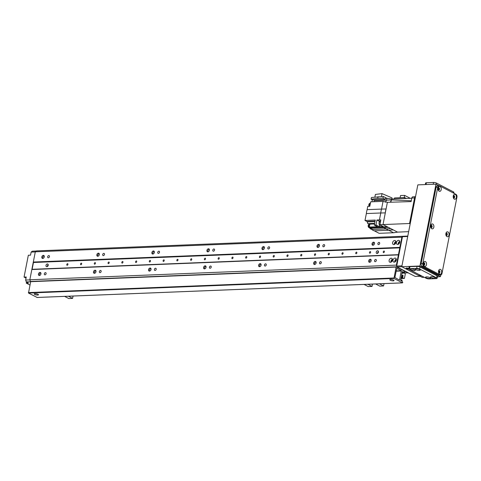 <?xml version="1.0" encoding="UTF-8"?>
<svg xmlns="http://www.w3.org/2000/svg" width="481" height="481" viewBox="0 0 481 481"><rect width="100%" height="100%" fill="white"/><g stroke="black" fill="none" stroke-linecap="round" stroke-linejoin="round"><path stroke-width="0.72" d="M42.821 258.435A1.623 1.16 117.5 0 1 42.911 256.836A1.623 1.16 117.5 0 1 44.174 255.844M43.35 255.375A1.623 1.16 117.5 0 1 43.801 255.471A1.623 1.16 117.5 0 1 44.084 257.443A1.623 1.16 117.5 0 1 42.304 258.345A1.623 1.16 117.5 0 1 41.895 256.662A1.623 1.16 117.5 0 1 43.35 255.375M40.007 272.426A1.623 1.16 117.5 0 1 40.452 272.523A1.623 1.16 117.5 0 1 40.735 274.501A1.623 1.16 117.5 0 1 38.955 275.403A1.623 1.16 117.5 0 1 38.552 273.713A1.623 1.16 117.5 0 1 40.007 272.426M39.478 275.493A1.623 1.16 117.5 0 1 39.568 273.887A1.623 1.16 117.5 0 1 40.825 272.895M97.859 256.241A1.623 1.16 117.5 0 1 97.95 254.635A1.623 1.16 117.5 0 1 99.212 253.643M98.389 253.174A1.623 1.16 117.5 0 1 98.839 253.271A1.623 1.16 117.5 0 1 99.122 255.249A1.623 1.16 117.5 0 1 97.342 256.151A1.623 1.16 117.5 0 1 96.934 254.461A1.623 1.16 117.5 0 1 98.389 253.174M95.046 270.226A1.623 1.16 117.5 0 1 95.491 270.322A1.623 1.16 117.5 0 1 95.773 272.3A1.623 1.16 117.5 0 1 93.993 273.202A1.623 1.16 117.5 0 1 93.585 271.512A1.623 1.16 117.5 0 1 95.046 270.226M94.516 273.292A1.623 1.16 117.5 0 1 94.607 271.687A1.623 1.16 117.5 0 1 95.863 270.695M152.898 254.04A1.623 1.16 117.5 0 1 152.988 252.435A1.623 1.16 117.5 0 1 154.251 251.443M153.427 250.974A1.623 1.16 117.5 0 1 153.878 251.07A1.623 1.16 117.5 0 1 154.16 253.048A1.623 1.16 117.5 0 1 152.381 253.95A1.623 1.16 117.5 0 1 151.972 252.26A1.623 1.16 117.5 0 1 153.427 250.974M150.084 268.031A1.623 1.16 117.5 0 1 150.529 268.127A1.623 1.16 117.5 0 1 150.812 270.1A1.623 1.16 117.5 0 1 149.032 271.001A1.623 1.16 117.5 0 1 148.623 269.318A1.623 1.16 117.5 0 1 150.084 268.031M149.555 271.092A1.623 1.16 117.5 0 1 149.639 269.492A1.623 1.16 117.5 0 1 150.902 268.5M207.936 251.84A1.623 1.16 117.5 0 1 208.026 250.24A1.623 1.16 117.5 0 1 209.289 249.248M208.465 248.773A1.623 1.16 117.5 0 1 208.916 248.869A1.623 1.16 117.5 0 1 209.199 250.848A1.623 1.16 117.5 0 1 207.419 251.749A1.623 1.16 117.5 0 1 207.01 250.06A1.623 1.16 117.5 0 1 208.465 248.773M205.122 265.831A1.623 1.16 117.5 0 1 205.567 265.927A1.623 1.16 117.5 0 1 205.85 267.899A1.623 1.16 117.5 0 1 204.07 268.801A1.623 1.16 117.5 0 1 203.661 267.117A1.623 1.16 117.5 0 1 205.122 265.831M204.593 268.891A1.623 1.16 117.5 0 1 204.678 267.292A1.623 1.16 117.5 0 1 205.94 266.3M262.975 249.639A1.623 1.16 117.5 0 1 263.065 248.04A1.623 1.16 117.5 0 1 264.322 247.048M263.504 246.579A1.623 1.16 117.5 0 1 263.955 246.675A1.623 1.16 117.5 0 1 264.237 248.647A1.623 1.16 117.5 0 1 262.458 249.549A1.623 1.16 117.5 0 1 262.049 247.865A1.623 1.16 117.5 0 1 263.504 246.579M260.161 263.63A1.623 1.16 117.5 0 1 260.606 263.726A1.623 1.16 117.5 0 1 260.888 265.704A1.623 1.16 117.5 0 1 259.109 266.606A1.623 1.16 117.5 0 1 258.7 264.917A1.623 1.16 117.5 0 1 260.161 263.63M259.626 266.696A1.623 1.16 117.5 0 1 259.716 265.091A1.623 1.16 117.5 0 1 260.979 264.099M318.013 247.444A1.623 1.16 117.5 0 1 318.103 245.839A1.623 1.16 117.5 0 1 319.36 244.847M318.542 244.378A1.623 1.16 117.5 0 1 318.987 244.474A1.623 1.16 117.5 0 1 319.27 246.446A1.623 1.16 117.5 0 1 317.49 247.348A1.623 1.16 117.5 0 1 317.087 245.665A1.623 1.16 117.5 0 1 318.542 244.378M315.199 261.43A1.623 1.16 117.5 0 1 315.644 261.526A1.623 1.16 117.5 0 1 315.927 263.504A1.623 1.16 117.5 0 1 314.147 264.406A1.623 1.16 117.5 0 1 313.738 262.716A1.623 1.16 117.5 0 1 315.199 261.43M314.664 264.496A1.623 1.16 117.5 0 1 314.754 262.891A1.623 1.16 117.5 0 1 316.017 261.898M373.052 245.244A1.623 1.16 117.5 0 1 373.142 243.639A1.623 1.16 117.5 0 1 374.398 242.646M373.581 242.177A1.623 1.16 117.5 0 1 374.026 242.274A1.623 1.16 117.5 0 1 374.308 244.252A1.623 1.16 117.5 0 1 372.528 245.154A1.623 1.16 117.5 0 1 372.12 243.464A1.623 1.16 117.5 0 1 373.581 242.177M369.703 262.295A1.623 1.16 117.5 0 1 369.793 260.696A1.623 1.16 117.5 0 1 371.055 259.698M370.232 259.229A1.623 1.16 117.5 0 1 370.683 259.325A1.623 1.16 117.5 0 1 370.965 261.303A1.623 1.16 117.5 0 1 369.186 262.205A1.623 1.16 117.5 0 1 368.777 260.516A1.623 1.16 117.5 0 1 370.232 259.229M67.635 263.678A0.884 0.637 117.5 0 1 67.063 265.302A0.884 0.637 117.5 0 1 67.635 263.678M81.391 263.131A0.884 0.637 117.5 0 1 80.82 264.754A0.884 0.637 117.5 0 1 81.391 263.131M95.154 262.578A0.884 0.637 117.5 0 1 94.577 264.201A0.884 0.637 117.5 0 1 95.154 262.578M108.91 262.031A0.884 0.637 117.5 0 1 108.339 263.654A0.884 0.637 117.5 0 1 108.91 262.031M122.673 261.478A0.884 0.637 117.5 0 1 122.096 263.107A0.884 0.637 117.5 0 1 122.673 261.478M136.43 260.93A0.884 0.637 117.5 0 1 135.858 262.554A0.884 0.637 117.5 0 1 136.43 260.93M150.192 260.377A0.884 0.637 117.5 0 1 149.615 262.007A0.884 0.637 117.5 0 1 150.192 260.377M163.949 259.83A0.884 0.637 117.5 0 1 163.378 261.454A0.884 0.637 117.5 0 1 163.949 259.83M177.711 259.283A0.884 0.637 117.5 0 1 177.134 260.906A0.884 0.637 117.5 0 1 177.711 259.283M191.468 258.73A0.884 0.637 117.5 0 1 190.897 260.353A0.884 0.637 117.5 0 1 191.468 258.73M205.231 258.183A0.884 0.637 117.5 0 1 204.653 259.806A0.884 0.637 117.5 0 1 205.231 258.183M218.987 257.63A0.884 0.637 117.5 0 1 218.416 259.253A0.884 0.637 117.5 0 1 218.987 257.63M232.75 257.082A0.884 0.637 117.5 0 1 232.173 258.706A0.884 0.637 117.5 0 1 232.75 257.082M246.506 256.529A0.884 0.637 117.5 0 1 245.935 258.159A0.884 0.637 117.5 0 1 246.506 256.529M260.269 255.982A0.884 0.637 117.5 0 1 259.692 257.606A0.884 0.637 117.5 0 1 260.269 255.982M274.026 255.429A0.884 0.637 117.5 0 1 273.455 257.058A0.884 0.637 117.5 0 1 274.026 255.429M287.788 254.882A0.884 0.637 117.5 0 1 287.211 256.505A0.884 0.637 117.5 0 1 287.788 254.882M301.545 254.335A0.884 0.637 117.5 0 1 300.974 255.958A0.884 0.637 117.5 0 1 301.545 254.335M315.308 253.782A0.884 0.637 117.5 0 1 314.73 255.405A0.884 0.637 117.5 0 1 315.308 253.782M329.064 253.234A0.884 0.637 117.5 0 1 328.493 254.858A0.884 0.637 117.5 0 1 329.064 253.234M342.821 252.681A0.884 0.637 117.5 0 1 342.25 254.305A0.884 0.637 117.5 0 1 342.821 252.681M356.583 252.134A0.884 0.637 117.5 0 1 356.012 253.758A0.884 0.637 117.5 0 1 356.583 252.134M370.34 251.581A0.884 0.637 117.5 0 1 369.769 253.21A0.884 0.637 117.5 0 1 370.34 251.581M384.103 251.034A0.884 0.637 117.5 0 1 383.531 252.657A0.884 0.637 117.5 0 1 384.103 251.034M44.992 274.849A1.166 0.836 117.5 0 1 44.673 274.777A1.166 0.836 117.5 0 1 44.468 273.352A1.166 0.836 117.5 0 1 45.749 272.703A1.166 0.836 117.5 0 1 46.044 273.923A1.166 0.836 117.5 0 1 44.992 274.849M48.34 257.792A1.166 0.836 117.5 0 1 48.016 257.726A1.166 0.836 117.5 0 1 47.811 256.301A1.166 0.836 117.5 0 1 49.092 255.651A1.166 0.836 117.5 0 1 49.387 256.866A1.166 0.836 117.5 0 1 48.34 257.792M100.03 272.649A1.166 0.836 117.5 0 1 99.711 272.577A1.166 0.836 117.5 0 1 99.507 271.158A1.166 0.836 117.5 0 1 100.788 270.508A1.166 0.836 117.5 0 1 101.082 271.723A1.166 0.836 117.5 0 1 100.03 272.649M103.379 255.597A1.166 0.836 117.5 0 1 103.054 255.525A1.166 0.836 117.5 0 1 102.85 254.1A1.166 0.836 117.5 0 1 104.13 253.451A1.166 0.836 117.5 0 1 104.425 254.665A1.166 0.836 117.5 0 1 103.379 255.597M155.068 270.448A1.166 0.836 117.5 0 1 154.744 270.382A1.166 0.836 117.5 0 1 154.545 268.957A1.166 0.836 117.5 0 1 155.826 268.308A1.166 0.836 117.5 0 1 156.121 269.522A1.166 0.836 117.5 0 1 155.068 270.448M158.417 253.397A1.166 0.836 117.5 0 1 158.093 253.325A1.166 0.836 117.5 0 1 157.888 251.906A1.166 0.836 117.5 0 1 159.169 251.256A1.166 0.836 117.5 0 1 159.464 252.471A1.166 0.836 117.5 0 1 158.417 253.397M210.107 268.248A1.166 0.836 117.5 0 1 209.782 268.182A1.166 0.836 117.5 0 1 209.578 266.757A1.166 0.836 117.5 0 1 210.864 266.107A1.166 0.836 117.5 0 1 211.159 267.322A1.166 0.836 117.5 0 1 210.107 268.248M213.45 251.196A1.166 0.836 117.5 0 1 213.131 251.13A1.166 0.836 117.5 0 1 212.927 249.705A1.166 0.836 117.5 0 1 214.207 249.056A1.166 0.836 117.5 0 1 214.502 250.27A1.166 0.836 117.5 0 1 213.45 251.196M265.145 266.053A1.166 0.836 117.5 0 1 264.821 265.981A1.166 0.836 117.5 0 1 264.616 264.556A1.166 0.836 117.5 0 1 265.903 263.907A1.166 0.836 117.5 0 1 266.197 265.121A1.166 0.836 117.5 0 1 265.145 266.053M268.488 248.996A1.166 0.836 117.5 0 1 268.17 248.93A1.166 0.836 117.5 0 1 267.965 247.505A1.166 0.836 117.5 0 1 269.246 246.855A1.166 0.836 117.5 0 1 269.54 248.07A1.166 0.836 117.5 0 1 268.488 248.996M320.184 263.853A1.166 0.836 117.5 0 1 319.859 263.78A1.166 0.836 117.5 0 1 319.655 262.361A1.166 0.836 117.5 0 1 320.941 261.706A1.166 0.836 117.5 0 1 321.23 262.927A1.166 0.836 117.5 0 1 320.184 263.853M323.527 246.801A1.166 0.836 117.5 0 1 323.208 246.729A1.166 0.836 117.5 0 1 323.004 245.304A1.166 0.836 117.5 0 1 324.284 244.655A1.166 0.836 117.5 0 1 324.579 245.869A1.166 0.836 117.5 0 1 323.527 246.801M378.457 251.611A1.443 1.034 -62.5 0 0 377.549 253.361M377.068 253.499A1.443 1.034 117.5 0 1 376.665 253.415A1.443 1.034 117.5 0 1 376.419 251.659A1.443 1.034 117.5 0 1 378 250.86A1.443 1.034 117.5 0 1 378.361 252.357A1.443 1.034 117.5 0 1 377.068 253.499M48.232 264.803A1.443 1.034 -62.5 0 0 47.318 266.552M46.837 266.696A1.443 1.034 117.5 0 1 46.441 266.612A1.443 1.034 117.5 0 1 46.188 264.857A1.443 1.034 117.5 0 1 47.769 264.051A1.443 1.034 117.5 0 1 48.136 265.554A1.443 1.034 117.5 0 1 46.837 266.696M375.222 261.652A1.166 0.836 117.5 0 1 374.897 261.586A1.166 0.836 117.5 0 1 374.693 260.161A1.166 0.836 117.5 0 1 375.974 259.512A1.166 0.836 117.5 0 1 376.268 260.726A1.166 0.836 117.5 0 1 375.222 261.652M378.565 244.601A1.166 0.836 117.5 0 1 378.246 244.528A1.166 0.836 117.5 0 1 378.042 243.109A1.166 0.836 117.5 0 1 379.323 242.454A1.166 0.836 117.5 0 1 379.617 243.675A1.166 0.836 117.5 0 1 378.565 244.601M395.911 241.54A2.164 1.551 -62.5 0 0 394.39 244.462M395.923 242.394A1.227 0.878 -62.5 0 0 395.099 243.981M393.861 244.582A2.164 1.551 117.5 0 1 393.26 244.456A2.164 1.551 117.5 0 1 392.887 241.823A2.164 1.551 117.5 0 1 395.256 240.62A2.164 1.551 117.5 0 1 395.803 242.869A2.164 1.551 117.5 0 1 393.861 244.582M396.284 259.121A2.164 1.551 -62.5 0 0 394.763 262.043M396.296 259.974A1.227 0.878 -62.5 0 0 395.472 261.562M394.234 262.163A2.164 1.551 117.5 0 1 393.638 262.037A2.164 1.551 117.5 0 1 393.26 259.403A2.164 1.551 117.5 0 1 395.635 258.201A2.164 1.551 117.5 0 1 396.176 260.449A2.164 1.551 117.5 0 1 394.234 262.163M392.43 259.277A2.164 1.551 -62.5 0 0 390.915 262.199M392.448 260.131A1.227 0.878 -62.5 0 0 391.618 261.718M390.38 262.319A2.164 1.551 117.5 0 1 389.784 262.187A2.164 1.551 117.5 0 1 389.406 259.554A2.164 1.551 117.5 0 1 391.781 258.351A2.164 1.551 117.5 0 1 392.322 260.6A2.164 1.551 117.5 0 1 390.38 262.319M399.765 241.384A2.164 1.551 -62.5 0 0 398.244 244.306M399.777 242.238A1.227 0.878 -62.5 0 0 398.953 243.831M397.709 244.426A2.164 1.551 117.5 0 1 397.114 244.3A2.164 1.551 117.5 0 1 396.735 241.666A2.164 1.551 117.5 0 1 399.11 240.464A2.164 1.551 117.5 0 1 399.657 242.713A2.164 1.551 117.5 0 1 397.709 244.426M30.507 281.625L29.828 279.774L35.317 251.803L36.478 250.902L403.03 236.255L401.869 237.157L396.38 265.121L397.005 266.949L403.463 270.298M403.896 270.478L404.359 270.767M404.786 270.941L405.249 271.23M405.675 271.41L408.153 272.751A0.721 0.463 87.7 0 0 408.315 272.787M401.869 237.157L35.317 251.803M399.861 247.39L33.309 262.037M400.018 247.847L33.466 262.494L32.125 269.312L398.677 254.665M398.388 254.894L31.836 269.54M396.38 265.121L29.828 279.774M420.117 276.268L415.283 276.461L396.458 266.973M26.028 278.132A2.164 1.395 87.7 0 0 25.836 278.006L24.05 277.08L26.251 276.996L25.649 280.062L26.275 281.89L30.483 281.722M26.275 281.89L28.505 283.05L26.299 283.141L29.846 284.98M24.05 277.08L28.331 255.255L30.531 255.164L31.139 252.098L32.293 251.196L36.303 251.034M26.299 283.141L26.521 282.016M25.649 280.062L29.87 279.894M31.139 252.098L35.293 251.93M401.948 265.831L396.693 266.035L397.005 266.949L401.839 266.757M396.693 266.035L402.447 236.706L407.702 236.496M407.792 236.063L403.03 236.255L402.447 236.706M391.51 279.515A2.164 0.571 -168.9 0 0 392.508 279.714M393.554 280.092A2.164 0.571 11.1 0 1 394.023 280.573A2.164 0.571 11.1 0 1 391.793 280.724A2.164 0.571 11.1 0 1 389.778 279.744A2.164 0.571 11.1 0 1 391.245 279.485A2.164 0.571 11.1 0 1 393.554 280.092M35.967 293.723A2.164 0.571 -168.9 0 0 36.959 293.921M38.011 294.3A2.164 0.571 11.1 0 1 38.48 294.781A2.164 0.571 11.1 0 1 36.249 294.925A2.164 0.571 11.1 0 1 34.235 293.951A2.164 0.571 11.1 0 1 35.702 293.693A2.164 0.571 11.1 0 1 38.011 294.3M394.883 277.507L396.771 268.356L401.322 270.707L399.525 280.134L394.883 277.507M37.139 297.456L28.505 293.055L30.7 281.439L396.073 266.865M401.515 276.256L402.272 276.653L402.555 277.952L403.108 275.625L402.789 275.246L402.411 276.184L401.515 275.505L402.272 271.621L403.204 271.879L403.493 273.178L403.932 271.927L404.78 272.132L404.701 271.266L396.152 266.841L393.957 278.457L402.507 282.882L402.795 282.227L401.984 281.355L402.08 280.122L401.479 280.958L400.577 280.279L401.419 276.262M359.908 284.584L364.063 284.415L368.212 286.574L372.035 286.423L367.887 284.265M372.492 284.079L372.035 286.423M400.895 278.661L404.437 278.307L405.309 273.869L404.262 272.949M402.687 277.771L404.148 278.529M410.245 223.551A2.164 1.395 -92.3 0 1 409.944 221.464L414.496 198.274A2.164 1.395 -92.3 0 1 415.482 196.855M369.907 223.948L367.821 223.677A14.598 9.416 87.7 0 1 367.207 221.885A0.721 0.463 -92.3 0 0 366.919 221.482L364.995 220.478L366.354 213.558L380.772 212.987A14.779 9.536 -92.3 0 1 381.535 209.085L386.075 208.982L385.305 212.879A14.562 9.392 -92.3 0 1 386.075 208.982L387.379 202.327L411.111 201.587L411.808 198.04A1.804 1.16 87.7 0 1 412.848 196.819L415.512 196.717M410.185 223.845L409.541 223.509L414.562 197.931A1.804 1.16 -92.3 0 1 415.506 196.723M409.541 223.509L383.014 224.573L397.546 232.131L408.652 231.656M383.868 227.711L386.213 228.926L390.668 228.553L393.193 229.87L388.762 230.255A14.803 9.548 -92.3 0 1 386.213 228.926L371.795 229.503L370.117 228.631L370.208 228.144M371.506 228.216L372.15 228.547L370.117 228.631M371.795 229.503A14.779 9.53 87.7 0 0 374.338 230.832L388.762 230.255L393.554 232.744L397.553 232.137M388.281 227.315L386.91 226.599L382.467 226.978L383.658 227.729L371.23 228.222A2.279 1.473 87.7 0 1 370.081 227.471L382.467 226.978L381.692 226.575L379.214 226.677L379.551 224.964M390.319 202.242A4.395 2.838 87.7 0 0 391.492 199.886L391.66 199.002L391.492 199.88L386.574 200.168L385.329 202.212M390.313 202.242L391.492 199.88L411.267 200.787M374.645 223.346L369.835 223.533A0.721 0.463 -92.3 0 1 369.883 224.128L369.306 227.068L370.081 227.471M367.821 223.677L369.853 223.599M369.306 227.068L377.561 226.743L374.308 225.048L375.288 220.07L364.995 220.478M387.379 202.327L383.056 201.347L381.535 209.085L367.117 209.662A14.779 9.53 87.7 0 0 366.354 213.558M367.117 209.662L367.767 206.361L369.799 206.277L370.671 201.846L383.056 201.347M371.945 201.792L372.324 199.862L371.079 199.212L371.41 197.505L383.315 196.482L386.748 198.268M393.554 232.744L379.13 233.321L374.338 230.832M369.594 223.96A2.237 1.443 -92.3 0 1 369.606 223.966A2.164 1.395 87.7 0 0 368.813 225.288A2.164 1.395 87.7 0 0 370.238 228.144L370.761 228.126M379.413 219.901L380.832 219.871L379.87 224.783L383.014 224.573L385.305 212.879L380.772 212.987L379.413 219.901L376.936 220.003L375.962 224.982L374.308 225.048M411.766 198.262L391.666 199.002L386.946 198.262L386.574 200.168L374.188 200.661A3.313 2.14 -92.3 0 1 373.833 201.719M372.324 199.862L385.203 199.344L385.407 198.322L386.946 198.262M370.454 202.934A2.164 1.395 87.7 0 0 369.486 204.341A2.164 1.395 87.7 0 0 369.715 206.283M369.841 203.451L369.823 203.451A1.623 1.046 87.7 0 0 368.885 204.551A1.623 1.046 87.7 0 0 369.234 206.301M371.079 199.212L377.705 198.4L378.042 196.693M385.203 199.344L382.978 198.19L377.705 198.4M383.315 196.482L382.978 198.19M391.823 198.996L392.039 197.907L382.034 193.621L381.457 196.561M382.034 193.621L375.402 194.432L374.879 197.084M394.336 198.906L394.528 197.938L404.599 197.535L406.379 198.461M404.401 198.533L404.599 197.535M400.096 197.715L400.523 195.551L404.623 195.388L404.196 197.547M410.251 198.316L404.623 195.388M379.87 224.783L383.08 226.455L381.692 226.575M375.962 224.982L379.214 226.677M380.621 220.929L378.86 221.001A0.721 0.463 -92.3 0 1 379.148 221.41A14.598 9.416 87.7 0 0 379.323 221.969M378.86 221.001L376.936 220.003M380.477 221.687A2.128 1.371 87.7 0 0 380.08 222.631A2.128 1.371 87.7 0 0 380.068 223.761M380.543 221.326L380.218 221.338A2.02 1.305 87.7 0 0 379.046 222.709A2.02 1.305 87.7 0 0 380.381 225.373L380.952 225.349M369.161 224.405L369.149 224.405A1.623 1.046 87.7 0 0 368.212 225.499A1.623 1.046 87.7 0 0 369.276 227.645L369.276 227.645M421.621 275.914A1.443 0.379 11.1 0 1 419.817 275.493A1.443 0.379 11.1 0 1 419.504 275.174A1.443 0.379 11.1 0 1 419.865 275M408.748 268.915A1.443 0.379 11.1 0 1 406.439 268.536A1.443 0.379 11.1 0 1 406.126 268.218A1.443 0.379 11.1 0 1 407.263 268.061A1.443 0.379 11.1 0 1 408.82 268.56M407.028 268.037A1.443 0.379 -168.9 0 0 408.189 268.266M430.754 225.601A0.884 0.571 -92.3 0 1 430.808 225.625A0.884 0.571 -92.3 0 1 431.21 226.485A0.884 0.571 -92.3 0 1 430.82 227.315M438.552 271.001A0.884 0.571 -92.3 0 1 438.6 271.025A0.884 0.571 -92.3 0 1 439.009 271.885A0.884 0.571 -92.3 0 1 438.618 272.715M453.27 195.971A0.884 0.571 -92.3 0 1 453.324 195.995A0.884 0.571 -92.3 0 1 453.733 196.849A0.884 0.571 -92.3 0 1 453.342 197.679M445.911 233.489A0.884 0.571 -92.3 0 1 445.965 233.507A0.884 0.571 -92.3 0 1 446.368 234.367A0.884 0.571 -92.3 0 1 445.977 235.197M438.113 188.083A0.884 0.571 -92.3 0 1 438.167 188.107A0.884 0.571 -92.3 0 1 438.576 188.967A0.884 0.571 -92.3 0 1 438.185 189.797M423.394 263.119A0.884 0.571 -92.3 0 1 423.442 263.143A0.884 0.571 -92.3 0 1 423.851 263.997A0.884 0.571 -92.3 0 1 423.46 264.833M424.308 277.315L422.282 277.393L401.773 266.727L417.833 184.872L435.996 184.145L419.937 265.999L440.446 276.665L440.776 274.988M438.973 185.69L435.996 184.145M437.379 276.791L440.446 276.665M401.773 266.727L419.937 265.999M419.342 270.412A2.489 0.655 11.1 0 1 416.408 269.907A2.489 0.655 11.1 0 1 415.494 268.975A2.489 0.655 11.1 0 1 417.935 268.969A2.489 0.655 11.1 0 1 420.19 269.895A2.489 0.655 11.1 0 1 419.342 270.412M429.551 278.499A2.489 0.655 11.1 0 1 426.611 277.988A2.489 0.655 11.1 0 1 425.697 277.056A2.489 0.655 11.1 0 1 428.138 277.05A2.489 0.655 11.1 0 1 430.393 277.982A2.489 0.655 11.1 0 1 429.551 278.499M414.394 270.611A2.489 0.655 11.1 0 1 411.453 270.106A2.489 0.655 11.1 0 1 410.54 269.174A2.489 0.655 11.1 0 1 412.981 269.168A2.489 0.655 11.1 0 1 415.235 270.094A2.489 0.655 11.1 0 1 414.394 270.611M434.499 278.301A2.489 0.655 11.1 0 1 431.565 277.796A2.489 0.655 11.1 0 1 430.651 276.864A2.489 0.655 11.1 0 1 433.092 276.852A2.489 0.655 11.1 0 1 435.347 277.784A2.489 0.655 11.1 0 1 434.499 278.301M429.136 278.902A2.164 0.571 11.1 0 1 426.148 278.271L409.211 269.456A2.164 0.571 11.1 0 1 408.742 268.975A2.164 0.571 11.1 0 1 409.523 268.693L416.678 268.41A2.164 0.571 11.1 0 1 419.666 269.041L436.61 277.85A2.164 0.571 11.1 0 1 437.079 278.337A2.164 0.571 11.1 0 1 436.291 278.613L429.136 278.902M408.742 268.975L409.139 266.931A2.164 0.571 11.1 0 1 409.926 266.648L417.081 266.366A2.164 0.571 11.1 0 1 420.069 266.991L437.007 275.805A2.164 0.571 11.1 0 1 437.482 276.286L437.079 278.337M423.478 264.887A1.227 0.788 87.7 0 0 424.02 265.175A1.227 0.788 87.7 0 0 424.753 264.135A1.227 0.788 87.7 0 0 424.194 262.794A1.227 0.788 87.7 0 0 423.917 262.728A1.227 0.788 87.7 0 0 423.406 263.065M425.39 261.562A2.489 1.605 -92.3 0 1 426.238 265.428A2.489 1.605 -92.3 0 1 423.635 265.302A2.489 1.605 -92.3 0 1 423.527 262.638A2.489 1.605 -92.3 0 1 425.39 261.562M423.671 265.067A1.227 0.788 87.7 0 0 424.068 263.949A1.227 0.788 87.7 0 0 423.581 262.866M445.995 235.251A1.227 0.788 87.7 0 0 446.536 235.546A1.227 0.788 87.7 0 0 447.27 234.506A1.227 0.788 87.7 0 0 446.717 233.159A1.227 0.788 87.7 0 0 446.44 233.099A1.227 0.788 87.7 0 0 445.923 233.429M447.913 231.926A2.489 1.605 -92.3 0 1 448.761 235.792A2.489 1.605 -92.3 0 1 446.152 235.666A2.489 1.605 -92.3 0 1 446.043 233.002A2.489 1.605 -92.3 0 1 447.913 231.926M446.188 235.437A1.227 0.788 87.7 0 0 446.59 234.319A1.227 0.788 87.7 0 0 446.097 233.231M430.838 227.369A1.227 0.788 87.7 0 0 431.379 227.657A1.227 0.788 87.7 0 0 432.112 226.617A1.227 0.788 87.7 0 0 431.559 225.276A1.227 0.788 87.7 0 0 431.283 225.21A1.227 0.788 87.7 0 0 430.766 225.547M432.756 224.044A2.489 1.605 -92.3 0 1 433.603 227.91A2.489 1.605 -92.3 0 1 430.994 227.784A2.489 1.605 -92.3 0 1 430.886 225.12A2.489 1.605 -92.3 0 1 432.756 224.044M431.03 227.549A1.227 0.788 87.7 0 0 431.433 226.431A1.227 0.788 87.7 0 0 430.94 225.349M453.355 197.733A1.227 0.788 87.7 0 0 453.896 198.028A1.227 0.788 87.7 0 0 454.635 196.988A1.227 0.788 87.7 0 0 454.076 195.647A1.227 0.788 87.7 0 0 453.799 195.581A1.227 0.788 87.7 0 0 453.282 195.917M455.273 194.414A2.489 1.605 -92.3 0 1 456.12 198.274A2.489 1.605 -92.3 0 1 453.511 198.154A2.489 1.605 -92.3 0 1 453.403 195.484A2.489 1.605 -92.3 0 1 455.273 194.414M453.547 197.919A1.227 0.788 87.7 0 0 453.95 196.801A1.227 0.788 87.7 0 0 453.457 195.713M438.636 272.769A1.227 0.788 87.7 0 0 439.177 273.064A1.227 0.788 87.7 0 0 439.911 272.024A1.227 0.788 87.7 0 0 439.351 270.677A1.227 0.788 87.7 0 0 439.075 270.617A1.227 0.788 87.7 0 0 438.564 270.947M440.548 269.444A2.489 1.605 -92.3 0 1 441.396 273.31A2.489 1.605 -92.3 0 1 438.792 273.184A2.489 1.605 -92.3 0 1 438.684 270.52A2.489 1.605 -92.3 0 1 440.548 269.444M438.828 272.955A1.227 0.788 87.7 0 0 439.225 271.831A1.227 0.788 87.7 0 0 438.738 270.749M438.197 189.851A1.227 0.788 87.7 0 0 438.738 190.145A1.227 0.788 87.7 0 0 439.478 189.105A1.227 0.788 87.7 0 0 438.919 187.758A1.227 0.788 87.7 0 0 438.642 187.692A1.227 0.788 87.7 0 0 438.125 188.029M440.115 186.526A2.489 1.605 -92.3 0 1 440.963 190.392A2.489 1.605 -92.3 0 1 438.353 190.266A2.489 1.605 -92.3 0 1 438.245 187.602A2.489 1.605 -92.3 0 1 440.115 186.526M438.389 190.037A1.227 0.788 87.7 0 0 438.792 188.913A1.227 0.788 87.7 0 0 438.299 187.83M440.71 274.988L439.057 275.054A2.164 1.395 -92.3 0 1 438.57 274.94L422.077 266.36A2.164 1.395 -92.3 0 1 421.14 263.618L436.129 187.223A2.164 1.395 -92.3 0 1 437.379 185.756L439.033 185.69A2.164 1.395 87.7 0 0 437.782 187.157L422.793 263.552A2.164 1.395 87.7 0 0 423.725 266.294L440.223 274.873A2.164 1.395 87.7 0 0 440.71 274.988A2.164 1.395 87.7 0 0 441.961 273.527L456.95 197.126A2.164 1.395 87.7 0 0 456.012 194.384L439.52 185.804A2.164 1.395 87.7 0 0 439.033 185.69M439.063 276.725A2.164 1.551 117.5 0 1 438.612 276.815L437.367 276.864M453.775 193.224L453.944 192.388A2.164 0.571 -168.9 0 0 453.469 191.907L436.532 183.093A2.164 0.571 -168.9 0 0 433.543 182.461L426.388 182.75A2.164 0.571 -168.9 0 0 425.601 183.027L425.3 184.572M384.024 283.616L383.567 285.961L379.737 286.111L375.595 283.952M383.567 285.961L379.419 283.802L383.573 283.634M73.058 296.043L72.601 298.388L68.777 298.539L64.628 296.38M72.601 298.388L68.452 296.23L72.613 296.062M402.892 270.322L403.445 270.304L402.874 270.31M403.793 270.484L403.246 270.508M403.962 270.569L403.409 270.593M404.317 270.755L403.763 270.779M404.683 270.947L404.136 270.971M404.852 271.031L404.305 271.056M405.206 271.218L404.659 271.242L405.224 271.23M405.579 271.41L404.84 271.44M405.748 271.5L404.864 271.537M408.153 272.751L403.637 272.931M396.176 270.917L401.322 270.707M396.116 271.194L401.419 270.983M399.248 280.002L399.651 279.99M402.272 276.653L401.28 276.689M401.599 280.814L401.196 280.832M401.725 280.164L400.589 280.213M401.803 280.032L400.613 280.08M402.429 282.858L36.977 297.462M393.957 278.457L28.505 293.055M393.801 278L28.349 292.598M395.941 267.081L30.489 281.686M403.445 273.166L401.96 273.226L403.493 273.178M403.264 273.076L401.978 273.124M403.174 272.799L402.032 272.847M403.3 272.15L402.164 272.198M403.204 271.879L402.218 271.915M402.537 276.04L402.134 276.058M402.663 275.391L401.527 275.439M402.741 275.258L401.551 275.306M402.507 277.94L401.022 278M402.332 277.85L401.04 277.898M402.236 277.573L401.1 277.621M401.226 276.972L402.363 276.924M409.944 221.464L410.66 221.434M414.496 198.274L415.211 198.244M367.207 221.885L374.988 221.579M369.883 224.128L374.525 223.942M366.919 221.482L375.072 221.152M414.562 197.931L411.808 198.04M380.002 221.374L379.148 221.41M436.61 277.85L437.007 275.805M419.666 269.041L420.069 266.991M416.678 268.41L417.081 266.366M409.523 268.693L409.926 266.648M438.57 274.94L440.223 274.873M422.077 266.36L423.725 266.294M421.14 263.618L422.793 263.552M436.129 187.223L437.782 187.157M453.469 191.907L453.264 192.953M426.388 182.75L426.034 184.542M433.543 182.461L433.189 184.253M436.532 183.093L436.291 184.301M404.335 270.767L403.787 270.785M408.231 272.793L403.631 272.974M400.619 280.068L401.851 280.02M37.055 297.48L402.507 282.882M30.7 281.439L396.152 266.841M401.557 275.294L402.789 275.246M401.022 278.012L402.555 277.952M388.101 227.345L383.658 227.729"/></g></svg>
